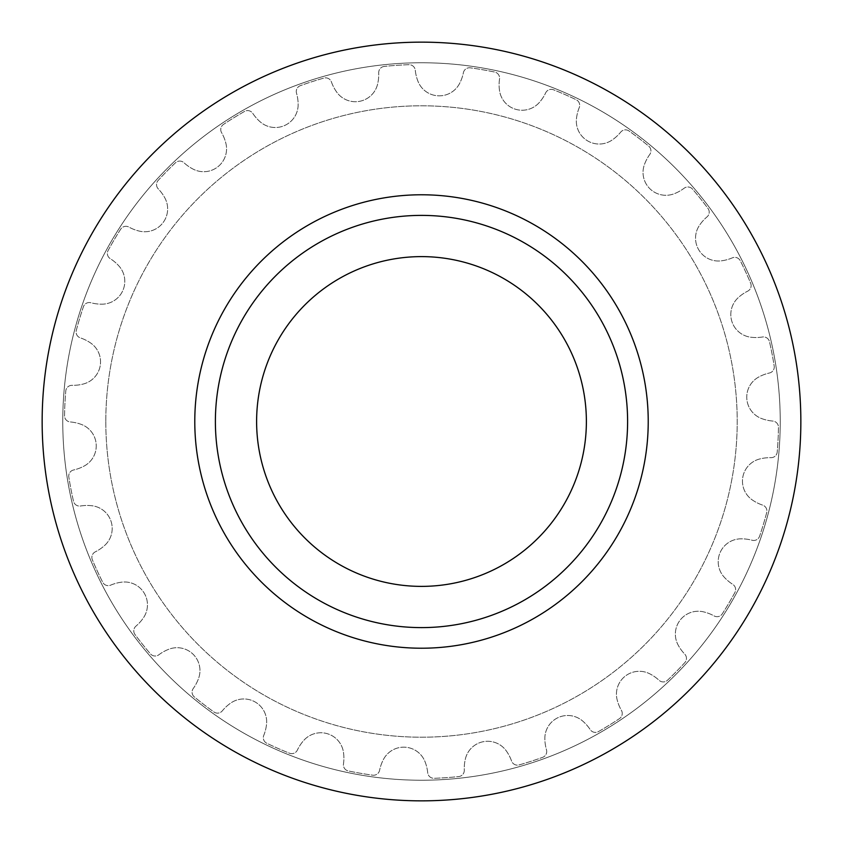<?xml version="1.0" encoding="UTF-8"?>
<svg xmlns="http://www.w3.org/2000/svg" width="843" height="843" viewBox="0 0 843 843"><rect width="100%" height="100%" fill="white"/><g stroke="black" fill="none" stroke-linecap="round" stroke-linejoin="round"><path stroke-width="0.63" stroke-dasharray="4.21 3.16" d="M215.387 421.5A206.113 206.113 0 0 0 524.557 599.995A206.113 206.113 0 0 0 524.557 243.005A206.113 206.113 0 0 0 215.387 421.5M194.786 421.5A226.714 226.714 0 0 1 534.862 225.155A226.714 226.714 0 0 1 534.862 617.845A226.714 226.714 0 0 1 194.786 421.5A226.714 226.714 0 0 1 534.862 225.155A226.714 226.714 0 0 1 534.862 617.845A226.714 226.714 0 0 1 194.786 421.5A226.714 226.714 0 0 1 534.862 225.155A226.714 226.714 0 0 1 534.862 617.845A226.714 226.714 0 0 1 194.786 421.5M256.609 421.5A164.891 164.891 0 0 0 503.945 564.294A164.891 164.891 0 0 0 503.945 278.706A164.891 164.891 0 0 0 256.609 421.5M105.807 421.5A315.693 315.693 0 0 0 579.352 694.906A315.693 315.693 0 0 0 579.352 148.094A315.693 315.693 0 0 0 105.807 421.5A315.693 315.693 0 0 1 579.352 148.094A315.693 315.693 0 0 1 579.352 694.906A315.693 315.693 0 0 1 105.807 421.5M62.761 421.5A358.739 358.739 0 0 0 600.869 732.177A358.739 358.739 0 0 0 600.869 110.823A358.739 358.739 0 0 0 62.761 421.5A358.739 358.739 0 0 0 600.869 732.177A358.739 358.739 0 0 0 600.869 110.823A358.739 358.739 0 0 0 62.761 421.5M384.25 66.428A6.186 6.186 0 0 0 378.718 72.825A41.223 41.223 0 0 1 377.569 84.268A22.877 22.877 0 0 1 336.736 92.15A41.223 41.223 0 0 1 331.425 81.961A6.186 6.186 0 0 0 323.902 78.083A357.021 357.021 0 0 0 300.361 85.659A6.186 6.186 0 0 0 296.515 93.194A41.223 41.223 0 0 1 298.148 104.585A22.877 22.877 0 0 1 260.382 122.003A41.223 41.223 0 0 1 252.784 113.383A6.186 6.186 0 0 0 244.554 111.413A357.021 357.021 0 0 0 223.5 124.406A6.186 6.186 0 0 0 221.583 132.646A41.223 41.223 0 0 1 225.882 143.31A22.877 22.877 0 0 1 193.395 169.264A41.223 41.223 0 0 1 183.943 162.71A6.186 6.186 0 0 0 175.481 162.773A357.021 357.021 0 0 0 158.157 180.423A6.186 6.186 0 0 0 158.263 188.885A41.223 41.223 0 0 1 164.996 198.21A22.877 22.877 0 0 1 139.653 231.182A41.223 41.223 0 0 1 128.916 227.083A6.186 6.186 0 0 0 120.718 229.159A357.021 357.021 0 0 0 108.125 250.455A6.186 6.186 0 0 0 110.243 258.643A41.223 41.223 0 0 1 119.011 266.082A22.877 22.877 0 0 1 102.298 304.165A41.223 41.223 0 0 1 90.896 302.753A6.186 6.186 0 0 0 83.425 306.736A357.021 357.021 0 0 0 76.291 330.424A6.186 6.186 0 0 0 80.317 337.864A41.223 41.223 0 0 1 90.612 342.985A22.877 22.877 0 0 1 83.499 383.965A41.223 41.223 0 0 1 72.077 385.325A6.186 6.186 0 0 0 65.786 390.973A357.021 357.021 0 0 0 64.532 415.683A6.186 6.186 0 0 0 70.211 421.943A41.223 41.223 0 0 1 81.434 424.461A22.877 22.877 0 0 1 84.332 465.947A41.223 41.223 0 0 1 73.573 469.994A6.186 6.186 0 0 0 68.82 476.99A357.021 357.021 0 0 0 73.51 501.279A6.186 6.186 0 0 0 80.528 506A41.223 41.223 0 0 1 92.024 505.758A22.877 22.877 0 0 1 104.774 545.337A41.223 41.223 0 0 1 95.291 551.849A6.186 6.186 0 0 0 92.351 559.784A357.021 357.021 0 0 0 102.709 582.239A6.186 6.186 0 0 0 110.654 585.147A41.223 41.223 0 0 1 121.761 582.155A22.877 22.877 0 0 1 143.616 617.54A41.223 41.223 0 0 1 135.965 626.128A6.186 6.186 0 0 0 135.006 634.537A357.021 357.021 0 0 0 150.444 653.862A6.186 6.186 0 0 0 158.853 654.779A41.223 41.223 0 0 1 168.916 649.215A22.877 22.877 0 0 1 198.6 678.352A41.223 41.223 0 0 1 193.237 688.52A6.186 6.186 0 0 0 194.311 696.908A357.021 357.021 0 0 0 213.922 711.977A6.186 6.186 0 0 0 222.31 710.86A41.223 41.223 0 0 1 230.75 703.051A22.877 22.877 0 0 1 266.546 724.232A41.223 41.223 0 0 1 263.764 735.381A6.186 6.186 0 0 0 266.82 743.273A357.021 357.021 0 0 0 289.476 753.21A6.186 6.186 0 0 0 297.347 750.112A41.223 41.223 0 0 1 303.68 740.512A22.877 22.877 0 0 1 343.501 752.514A41.223 41.223 0 0 1 343.47 764.011A6.186 6.186 0 0 0 348.317 770.945A357.021 357.021 0 0 0 372.69 775.17A6.186 6.186 0 0 0 379.603 770.281A41.223 41.223 0 0 1 383.449 759.448A22.877 22.877 0 0 1 424.977 761.566A41.223 41.223 0 0 1 427.707 772.736A6.186 6.186 0 0 0 434.071 778.3A357.021 357.021 0 0 0 458.75 776.572A6.186 6.186 0 0 0 464.282 770.175A41.223 41.223 0 0 1 465.431 758.732A22.877 22.877 0 0 1 506.264 750.85A41.223 41.223 0 0 1 511.575 761.039A6.186 6.186 0 0 0 519.098 764.917A357.021 357.021 0 0 0 542.639 757.341A6.186 6.186 0 0 0 546.485 749.806A41.223 41.223 0 0 1 544.852 738.415A22.877 22.877 0 0 1 582.618 720.997A41.223 41.223 0 0 1 590.216 729.616A6.186 6.186 0 0 0 598.446 731.587A357.021 357.021 0 0 0 619.5 718.594A6.186 6.186 0 0 0 621.417 710.354A41.223 41.223 0 0 1 617.118 699.69A22.877 22.877 0 0 1 649.605 673.736A41.223 41.223 0 0 1 659.057 680.29A6.186 6.186 0 0 0 667.519 680.227A357.021 357.021 0 0 0 684.843 662.577A6.186 6.186 0 0 0 684.737 654.115A41.223 41.223 0 0 1 678.004 644.79A22.877 22.877 0 0 1 703.347 611.818A41.223 41.223 0 0 1 714.084 615.917A6.186 6.186 0 0 0 722.282 613.841A357.021 357.021 0 0 0 734.875 592.545A6.186 6.186 0 0 0 732.757 584.357A41.223 41.223 0 0 1 723.989 576.918A22.877 22.877 0 0 1 740.702 538.835A41.223 41.223 0 0 1 752.104 540.247A6.186 6.186 0 0 0 759.575 536.264A357.021 357.021 0 0 0 766.708 512.576A6.186 6.186 0 0 0 762.683 505.136A41.223 41.223 0 0 1 752.388 500.015A22.877 22.877 0 0 1 759.501 459.035A41.223 41.223 0 0 1 770.923 457.675A6.186 6.186 0 0 0 777.214 452.027A357.021 357.021 0 0 0 778.468 427.317A6.186 6.186 0 0 0 772.789 421.057A41.223 41.223 0 0 1 761.566 418.539A22.877 22.877 0 0 1 758.668 377.053A41.223 41.223 0 0 1 769.427 373.006A6.186 6.186 0 0 0 774.18 366.01A357.021 357.021 0 0 0 769.49 341.721A6.186 6.186 0 0 0 762.472 337A41.223 41.223 0 0 1 750.976 337.242A22.877 22.877 0 0 1 738.226 297.663A41.223 41.223 0 0 1 747.709 291.151A6.186 6.186 0 0 0 750.649 283.216A357.021 357.021 0 0 0 740.291 260.761A6.186 6.186 0 0 0 732.346 257.853A41.223 41.223 0 0 1 721.239 260.845A22.877 22.877 0 0 1 699.384 225.46A41.223 41.223 0 0 1 707.035 216.872A6.186 6.186 0 0 0 707.994 208.463A357.021 357.021 0 0 0 692.556 189.138A6.186 6.186 0 0 0 684.147 188.221A41.223 41.223 0 0 1 674.084 193.785A22.877 22.877 0 0 1 644.4 164.648A41.223 41.223 0 0 1 649.763 154.48A6.186 6.186 0 0 0 648.688 146.092A357.021 357.021 0 0 0 629.078 131.023A6.186 6.186 0 0 0 620.69 132.14A41.223 41.223 0 0 1 612.25 139.949A22.877 22.877 0 0 1 576.454 118.768A41.223 41.223 0 0 1 579.236 107.619A6.186 6.186 0 0 0 576.18 99.727A357.021 357.021 0 0 0 553.524 89.79A6.186 6.186 0 0 0 545.653 92.888A41.223 41.223 0 0 1 539.32 102.488A22.877 22.877 0 0 1 499.499 90.486A41.223 41.223 0 0 1 499.53 78.989A6.186 6.186 0 0 0 494.683 72.055A357.021 357.021 0 0 0 470.31 67.83A6.186 6.186 0 0 0 463.397 72.719A41.223 41.223 0 0 1 459.551 83.552A22.877 22.877 0 0 1 418.023 81.434A41.223 41.223 0 0 1 415.293 70.264A6.186 6.186 0 0 0 408.929 64.7A357.021 357.021 0 0 0 384.25 66.428A357.021 357.021 0 0 1 408.929 64.7A6.186 6.186 0 0 1 415.293 70.264A41.223 41.223 0 0 0 418.023 81.434A22.877 22.877 0 0 0 459.551 83.552A41.223 41.223 0 0 0 463.397 72.719A6.186 6.186 0 0 1 470.31 67.83A357.021 357.021 0 0 1 494.683 72.055A6.186 6.186 0 0 1 499.53 78.989A41.223 41.223 0 0 0 499.499 90.486A22.877 22.877 0 0 0 539.32 102.488A41.223 41.223 0 0 0 545.653 92.888A6.186 6.186 0 0 1 553.524 89.79A357.021 357.021 0 0 1 576.18 99.727A6.186 6.186 0 0 1 579.236 107.619A41.223 41.223 0 0 0 576.454 118.768A22.877 22.877 0 0 0 612.25 139.949A41.223 41.223 0 0 0 620.69 132.14A6.186 6.186 0 0 1 629.078 131.023A357.021 357.021 0 0 1 648.688 146.092A6.186 6.186 0 0 1 649.763 154.48A41.223 41.223 0 0 0 644.4 164.648A22.877 22.877 0 0 0 674.084 193.785A41.223 41.223 0 0 0 684.147 188.221A6.186 6.186 0 0 1 692.556 189.138A357.021 357.021 0 0 1 707.994 208.463A6.186 6.186 0 0 1 707.035 216.872A41.223 41.223 0 0 0 699.384 225.46A22.877 22.877 0 0 0 721.239 260.845A41.223 41.223 0 0 0 732.346 257.853A6.186 6.186 0 0 1 740.291 260.761A357.021 357.021 0 0 1 750.649 283.216A6.186 6.186 0 0 1 747.709 291.151A41.223 41.223 0 0 0 738.226 297.663A22.877 22.877 0 0 0 750.976 337.242A41.223 41.223 0 0 0 762.472 337A6.186 6.186 0 0 1 769.49 341.721A357.021 357.021 0 0 1 774.18 366.01A6.186 6.186 0 0 1 769.427 373.006A41.223 41.223 0 0 0 758.668 377.053A22.877 22.877 0 0 0 761.566 418.539A41.223 41.223 0 0 0 772.789 421.057A6.186 6.186 0 0 1 778.468 427.317A357.021 357.021 0 0 1 777.214 452.027A6.186 6.186 0 0 1 770.923 457.675A41.223 41.223 0 0 0 759.501 459.035A22.877 22.877 0 0 0 752.388 500.015A41.223 41.223 0 0 0 762.683 505.136A6.186 6.186 0 0 1 766.708 512.576A357.021 357.021 0 0 1 759.575 536.264A6.186 6.186 0 0 1 752.104 540.247A41.223 41.223 0 0 0 740.702 538.835A22.877 22.877 0 0 0 723.989 576.918A41.223 41.223 0 0 0 732.757 584.357A6.186 6.186 0 0 1 734.875 592.545A357.021 357.021 0 0 1 722.282 613.841A6.186 6.186 0 0 1 714.084 615.917A41.223 41.223 0 0 0 703.347 611.818A22.877 22.877 0 0 0 678.004 644.79A41.223 41.223 0 0 0 684.737 654.115A6.186 6.186 0 0 1 684.843 662.577A357.021 357.021 0 0 1 667.519 680.227A6.186 6.186 0 0 1 659.057 680.29A41.223 41.223 0 0 0 649.605 673.736A22.877 22.877 0 0 0 617.118 699.69A41.223 41.223 0 0 0 621.417 710.354A6.186 6.186 0 0 1 619.5 718.594A357.021 357.021 0 0 1 598.446 731.587A6.186 6.186 0 0 1 590.216 729.616A41.223 41.223 0 0 0 582.618 720.997A22.877 22.877 0 0 0 544.852 738.415A41.223 41.223 0 0 0 546.485 749.806A6.186 6.186 0 0 1 542.639 757.341A357.021 357.021 0 0 1 519.098 764.917A6.186 6.186 0 0 1 511.575 761.039A41.223 41.223 0 0 0 506.264 750.85A22.877 22.877 0 0 0 465.431 758.732A41.223 41.223 0 0 0 464.282 770.175A6.186 6.186 0 0 1 458.75 776.572A357.021 357.021 0 0 1 434.071 778.3A6.186 6.186 0 0 1 427.707 772.736A41.223 41.223 0 0 0 424.977 761.566A22.877 22.877 0 0 0 383.449 759.448A41.223 41.223 0 0 0 379.603 770.281A6.186 6.186 0 0 1 372.69 775.17A357.021 357.021 0 0 1 348.317 770.945A6.186 6.186 0 0 1 343.47 764.011A41.223 41.223 0 0 0 343.501 752.514A22.877 22.877 0 0 0 303.68 740.512A41.223 41.223 0 0 0 297.347 750.112A6.186 6.186 0 0 1 289.476 753.21A357.021 357.021 0 0 1 266.82 743.273A6.186 6.186 0 0 1 263.764 735.381A41.223 41.223 0 0 0 266.546 724.232A22.877 22.877 0 0 0 230.75 703.051A41.223 41.223 0 0 0 222.31 710.86A6.186 6.186 0 0 1 213.922 711.977A357.021 357.021 0 0 1 194.311 696.908A6.186 6.186 0 0 1 193.237 688.52A41.223 41.223 0 0 0 198.6 678.352A22.877 22.877 0 0 0 168.916 649.215A41.223 41.223 0 0 0 158.853 654.779A6.186 6.186 0 0 1 150.444 653.862A357.021 357.021 0 0 1 135.006 634.537A6.186 6.186 0 0 1 135.965 626.128A41.223 41.223 0 0 0 143.616 617.54A22.877 22.877 0 0 0 121.761 582.155A41.223 41.223 0 0 0 110.654 585.147A6.186 6.186 0 0 1 102.709 582.239A357.021 357.021 0 0 1 92.351 559.784A6.186 6.186 0 0 1 95.291 551.849A41.223 41.223 0 0 0 104.774 545.337A22.877 22.877 0 0 0 92.024 505.758A41.223 41.223 0 0 0 80.528 506A6.186 6.186 0 0 1 73.51 501.279A357.021 357.021 0 0 1 68.82 476.99A6.186 6.186 0 0 1 73.573 469.994A41.223 41.223 0 0 0 84.332 465.947A22.877 22.877 0 0 0 81.434 424.461A41.223 41.223 0 0 0 70.211 421.943A6.186 6.186 0 0 1 64.532 415.683A357.021 357.021 0 0 1 65.786 390.973A6.186 6.186 0 0 1 72.077 385.325A41.223 41.223 0 0 0 83.499 383.965A22.877 22.877 0 0 0 90.612 342.985A41.223 41.223 0 0 0 80.317 337.864A6.186 6.186 0 0 1 76.291 330.424A357.021 357.021 0 0 1 83.425 306.736A6.186 6.186 0 0 1 90.896 302.753A41.223 41.223 0 0 0 102.298 304.165A22.877 22.877 0 0 0 119.011 266.082A41.223 41.223 0 0 0 110.243 258.643A6.186 6.186 0 0 1 108.125 250.455A357.021 357.021 0 0 1 120.718 229.159A6.186 6.186 0 0 1 128.916 227.083A41.223 41.223 0 0 0 139.653 231.182A22.877 22.877 0 0 0 164.996 198.21A41.223 41.223 0 0 0 158.263 188.885A6.186 6.186 0 0 1 158.157 180.423A357.021 357.021 0 0 1 175.481 162.773A6.186 6.186 0 0 1 183.943 162.71A41.223 41.223 0 0 0 193.395 169.264A22.877 22.877 0 0 0 225.882 143.31A41.223 41.223 0 0 0 221.583 132.646A6.186 6.186 0 0 1 223.5 124.406A357.021 357.021 0 0 1 244.554 111.413A6.186 6.186 0 0 1 252.784 113.383A41.223 41.223 0 0 0 260.382 122.003A22.877 22.877 0 0 0 298.148 104.585A41.223 41.223 0 0 0 296.515 93.194A6.186 6.186 0 0 1 300.361 85.659A357.021 357.021 0 0 1 323.902 78.083A6.186 6.186 0 0 1 331.425 81.961A41.223 41.223 0 0 0 336.736 92.15A22.877 22.877 0 0 0 377.569 84.268A41.223 41.223 0 0 0 378.718 72.825A6.186 6.186 0 0 1 384.25 66.428M800.85 421.5A379.35 379.35 0 0 1 231.825 750.028A379.35 379.35 0 0 1 231.825 92.972A379.35 379.35 0 0 1 800.85 421.5"/><path stroke-width="1.26" d="M215.387 421.5A206.113 206.113 0 0 1 524.557 243.005A206.113 206.113 0 0 1 524.557 599.995A206.113 206.113 0 0 1 215.387 421.5M194.786 421.5A226.714 226.714 0 0 0 534.862 617.845A226.714 226.714 0 0 0 534.862 225.155A226.714 226.714 0 0 0 194.786 421.5M256.609 421.5A164.891 164.891 0 0 1 503.945 278.706A164.891 164.891 0 0 1 503.945 564.294A164.891 164.891 0 0 1 256.609 421.5M800.85 421.5A379.35 379.35 0 0 1 231.825 750.028A379.35 379.35 0 0 1 231.825 92.972A379.35 379.35 0 0 1 800.85 421.5"/></g></svg>
